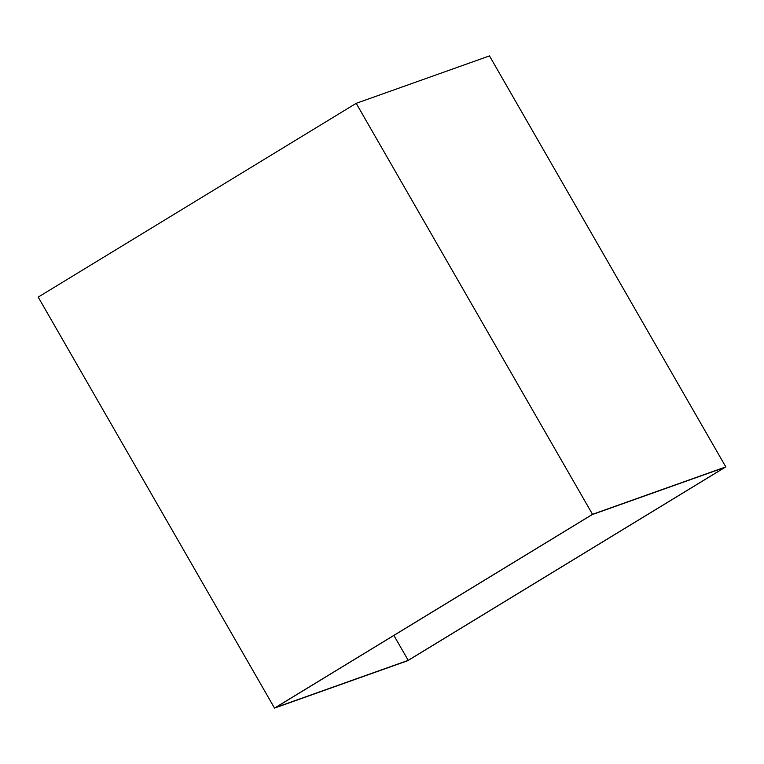 <?xml version="1.0" encoding="UTF-8"?>
<svg xmlns="http://www.w3.org/2000/svg" width="764" height="764" viewBox="0 0 764 764"><rect width="100%" height="100%" fill="white"/><g stroke="black" fill="none" stroke-linecap="round" stroke-linejoin="round"><path stroke-width="1.15" d="M489.476 55.906L725.8 466.89L407.804 660.669L274.524 708.094L592.52 514.325L725.8 466.89L489.476 55.906L356.196 103.331L592.52 514.325L356.196 103.331L38.2 297.11L274.524 708.094L38.2 297.11L356.196 103.331L489.476 55.906M274.524 708.094L407.804 660.669L725.8 466.89L592.52 514.325L274.524 708.094M724.816 467.415L408.205 660.344L275.508 707.569L592.119 514.64L724.816 467.415L592.119 514.64L275.508 707.569L408.205 660.344L393.88 635.438L408.205 660.344L724.816 467.415"/></g></svg>
